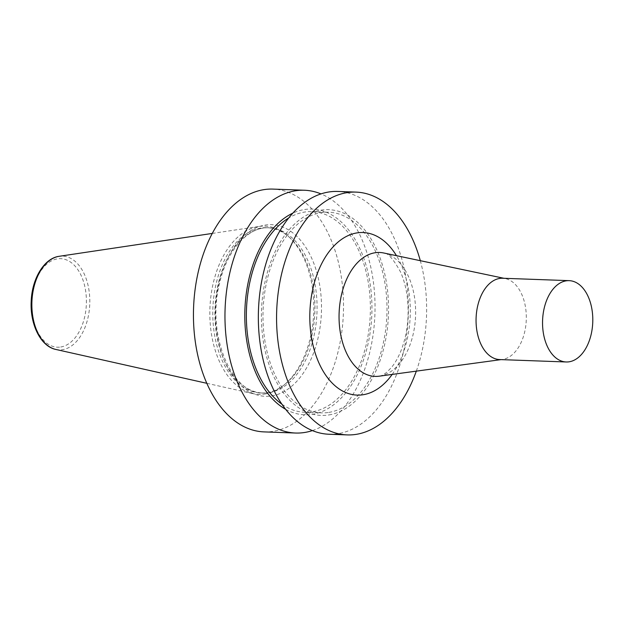 <?xml version="1.0" encoding="UTF-8"?>
<svg xmlns="http://www.w3.org/2000/svg" width="624" height="624" viewBox="0 0 624 624"><rect width="100%" height="100%" fill="white"/><g stroke="black" fill="none" stroke-linecap="round" stroke-linejoin="round"><path stroke-width="0.47" stroke-dasharray="3.12 2.34" d="M499.715 359.572A40.685 25.108 92.1 0 0 502.382 359.432A40.685 25.108 92.1 0 0 502.741 359.385A40.685 25.108 92.1 0 0 526.282 319.527A40.685 25.108 92.1 0 0 505.307 278.577A40.685 25.108 92.1 0 0 502.655 278.249M416.317 371.14A121.477 74.958 92.1 0 0 420.311 260.692M328.981 434.242A121.477 74.958 92.1 0 0 338.013 433.688A121.477 74.958 92.1 0 0 408.408 308.24A121.477 74.958 92.1 0 0 337.763 191.443M328.926 414.937A102.937 63.515 92.1 0 0 377.988 252.611A102.937 63.515 92.1 0 0 268.07 270.075A102.937 63.515 92.1 0 0 328.926 414.937M328.832 412.409A100.394 61.948 92.1 0 0 387.005 308.74A100.394 61.948 92.1 0 0 328.622 212.215A100.394 61.948 92.1 0 0 263.086 310.3A100.394 61.948 92.1 0 0 321.368 412.87A100.394 61.948 92.1 0 0 328.832 412.409M281.931 404.204A100.394 61.948 92.1 0 0 304.746 412.269A100.394 61.948 92.1 0 0 312.211 411.809A100.394 61.948 92.1 0 0 370.383 308.139A100.394 61.948 92.1 0 0 312 211.614A100.394 61.948 92.1 0 0 288.662 218.01M285.683 409.321A102.937 63.515 92.1 0 0 312.304 414.336A102.937 63.515 92.1 0 0 371.194 292.391A102.937 63.515 92.1 0 0 292.773 213.174M312.406 430.591A121.477 74.958 92.1 0 0 374.907 314.348A121.477 74.958 92.1 0 0 320.962 193.892M264.092 431.894A121.477 74.958 92.1 0 0 273.125 431.34A121.477 74.958 92.1 0 0 343.52 305.893A121.477 74.958 92.1 0 0 272.867 189.095M267.033 392.59A82.696 51.028 92.1 0 0 284.287 384.852A82.696 51.028 92.1 0 0 314.863 312.172A82.696 51.028 92.1 0 0 289.614 237.479A82.696 51.028 92.1 0 0 266.861 227.69A82.696 51.028 92.1 0 0 212.878 308.49A82.696 51.028 92.1 0 0 260.887 392.972A82.696 51.028 92.1 0 0 267.033 392.59M265.052 394.009A84.193 51.948 92.1 0 0 282.617 386.123A84.193 51.948 92.1 0 0 313.747 312.133A84.193 51.948 92.1 0 0 288.046 236.09A84.193 51.948 92.1 0 0 258.913 226.457A84.193 51.948 92.1 0 0 209.921 308.381A84.193 51.948 92.1 0 0 252.876 393.627A84.193 51.948 92.1 0 0 265.052 394.009M60.746 346.999A44.304 27.339 92.1 0 0 81.861 277.134A44.304 27.339 92.1 0 0 34.554 284.645A44.304 27.339 92.1 0 0 60.746 346.999M379.712 376.108A62.002 38.259 92.1 0 0 415.592 315.377A62.002 38.259 92.1 0 0 383.627 252.97C387.605 252.541 393.206 258.804 400.436 271.752C403.65 278.827 405.904 287.071 407.207 296.478C409.555 316.337 407.394 334.667 400.709 351.452C397.964 357.989 394.922 363.277 391.591 367.325L386.857 372.208C383.487 374.806 380.983 376.124 379.353 376.163L379.174 376.186A62.002 38.259 92.1 0 0 379.712 376.108M392.176 374.423A81.338 50.193 92.1 0 0 396.466 255.668M271.768 395.912A85.862 52.978 92.1 0 0 312.686 260.504A85.862 52.978 92.1 0 0 220.997 275.075A85.862 52.978 92.1 0 0 271.768 395.912M269.147 392.668A82.696 51.028 92.1 0 0 317.07 307.273A82.696 51.028 92.1 0 0 268.975 227.768A82.696 51.028 92.1 0 0 214.999 308.568A82.696 51.028 92.1 0 0 263 393.05A82.696 51.028 92.1 0 0 269.147 392.668M55.84 349.448A46.917 28.946 92.1 0 0 62.626 349.658A46.917 28.946 92.1 0 0 89.762 298.529A46.917 28.946 92.1 0 0 59.21 256.292M505.307 278.577L503.989 278.296M502.382 359.432L501.049 359.619M304.746 412.269L321.368 412.87M312 211.614L328.622 212.215M266.861 227.69L268.975 227.768C248.75 226.301 226.98 249.647 219.5 283.569C206.185 334.495 231.761 394.571 263 393.05L260.887 392.972M289.614 237.479L288.046 236.09M284.287 384.852L282.617 386.123M206.84 383.308L252.876 393.627M212.261 233.431L258.913 226.457"/><path stroke-width="0.94" d="M569.221 361.787A40.685 25.108 92.1 0 0 592.8 319.769A40.685 25.108 92.1 0 0 569.135 280.652A40.685 25.108 92.1 0 0 542.584 320.408A40.685 25.108 92.1 0 0 566.202 361.975A40.685 25.108 92.1 0 0 569.221 361.787M569.135 280.652L502.655 278.249A40.685 25.108 92.1 0 0 476.096 318.006A40.685 25.108 92.1 0 0 499.715 359.572L566.202 361.975M420.311 260.692A121.477 74.958 92.1 0 0 355.992 192.106A121.477 74.958 92.1 0 0 276.697 310.791A121.477 74.958 92.1 0 0 347.217 434.905A121.477 74.958 92.1 0 0 356.249 434.351A121.477 74.958 92.1 0 0 416.317 371.14M355.992 192.106L337.763 191.443A121.477 74.958 92.1 0 0 258.469 310.136A121.477 74.958 92.1 0 0 328.981 434.242L347.217 434.905M288.662 218.01A100.394 61.948 92.1 0 0 246.464 309.699A100.394 61.948 92.1 0 0 281.931 404.204M292.773 213.174A102.937 63.515 92.1 0 0 244.904 309.644A102.937 63.515 92.1 0 0 285.683 409.321M320.962 193.892A121.477 74.958 92.1 0 0 304.387 190.242A121.477 74.958 92.1 0 0 225.092 308.927A121.477 74.958 92.1 0 0 295.612 433.033A121.477 74.958 92.1 0 0 304.637 432.479A121.477 74.958 92.1 0 0 312.406 430.591M304.387 190.242L272.867 189.095A121.477 74.958 92.1 0 0 193.573 307.788A121.477 74.958 92.1 0 0 264.092 431.894L295.612 433.033M503.989 278.296L383.627 252.97A62.002 38.259 92.1 0 0 339.113 313.053A62.002 38.259 92.1 0 0 379.174 376.186L501.049 359.619M396.466 255.668A81.338 50.193 92.1 0 0 313.295 286.845A81.338 50.193 92.1 0 0 363.168 394.727A81.338 50.193 92.1 0 0 392.176 374.423M212.261 233.431L59.21 256.292A46.917 28.946 92.1 0 0 31.902 301.946A46.917 28.946 92.1 0 0 55.84 349.448L206.84 383.308M59.21 256.292C44.148 258.211 31.988 278.647 31.2 301.236C29.897 324.277 40.63 346.406 55.84 349.448"/></g></svg>
